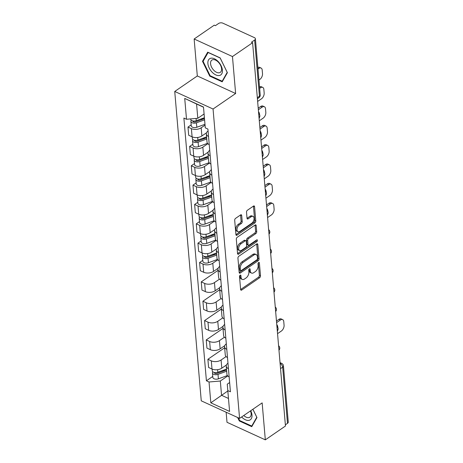 <?xml version="1.0" encoding="UTF-8"?>
<svg xmlns="http://www.w3.org/2000/svg" width="463" height="463" viewBox="0 0 463 463"><rect width="100%" height="100%" fill="white"/><g stroke="black" fill="none" stroke-linecap="round" stroke-linejoin="round"><path stroke-width="0.69" d="M240.135 275.225A1.036 0.602 114.6 0 0 239.516 276.556L240.621 289.491A1.482 0.862 114.6 0 0 240.997 290.162A1.482 0.862 114.6 0 0 241.721 290.029L259.604 277.748A1.482 0.862 114.6 0 0 260.495 275.844L259.384 262.909A1.036 0.602 114.6 0 0 259.124 262.44A1.036 0.602 114.6 0 0 258.62 262.533A1.036 0.602 114.6 0 0 257.995 263.864L258.14 265.536A4.746 2.761 114.6 0 1 255.292 271.619L253.805 272.643A4.746 2.761 114.6 0 1 251.49 273.06A4.746 2.761 114.6 0 1 250.292 270.93L250.147 269.258A1.036 0.602 114.6 0 0 249.881 268.789A1.036 0.602 114.6 0 0 249.378 268.881A1.036 0.602 114.6 0 0 248.753 270.213L248.897 271.885A4.746 2.761 114.6 0 1 246.056 277.962L244.562 278.986A4.746 2.761 114.6 0 1 242.253 279.409A4.746 2.761 114.6 0 1 241.049 277.273L240.905 275.601A1.036 0.602 114.6 0 0 240.644 275.138A1.036 0.602 114.6 0 0 240.135 275.225M241.692 215.463A1.482 0.862 114.6 0 0 241.321 214.797A1.482 0.862 114.6 0 0 240.598 214.925L235.58 218.374A1.482 0.862 114.6 0 0 234.689 220.272L235.922 234.643A1.482 0.862 114.6 0 0 236.298 235.308A1.482 0.862 114.6 0 0 237.021 235.175L254.905 222.894A1.482 0.862 114.6 0 0 255.79 220.996L254.563 206.625A1.482 0.862 114.6 0 0 254.187 205.96A1.482 0.862 114.6 0 0 253.464 206.093L247.404 210.254A1.482 0.862 114.6 0 0 246.513 212.152L247.039 218.304A1.482 0.862 114.6 0 0 247.416 218.97A1.482 0.862 114.6 0 0 248.139 218.837L251.143 216.771A3.97 2.309 114.6 0 1 253.076 216.424A3.97 2.309 114.6 0 1 253.99 219.566A3.97 2.309 114.6 0 1 251.704 223.288L239.927 231.373A3.97 2.309 114.6 0 1 237.994 231.726A3.97 2.309 114.6 0 1 237.079 228.583A3.97 2.309 114.6 0 1 239.371 224.862L241.333 223.513A1.482 0.862 114.6 0 0 242.224 221.609L241.692 215.463L240.575 214.954A1.482 0.862 114.6 0 0 240.575 214.942L241.101 221.1L242.224 221.609M213.055 109.019L235.632 93.514L232.461 56.55L252.601 42.718L285.463 426.018L265.322 439.85L262.151 402.885L239.579 418.39L213.055 109.019L174.736 91.46L201.26 400.831L239.579 418.39M238.827 256.242A1.482 0.862 114.6 0 0 237.936 258.14L239.168 272.51A1.482 0.862 114.6 0 0 239.545 273.176A1.482 0.862 114.6 0 0 240.268 273.043L258.151 260.762A1.482 0.862 114.6 0 0 259.037 258.863L257.81 244.493A1.482 0.862 114.6 0 0 257.434 243.827A1.482 0.862 114.6 0 0 256.71 243.96L238.827 256.242M237.542 253.574L236.315 239.209A1.482 0.862 114.6 0 1 237.201 237.305L255.084 225.024A1.482 0.862 114.6 0 1 255.808 224.891A1.482 0.862 114.6 0 1 256.184 225.562L256.71 231.708A1.482 0.862 114.6 0 1 255.825 233.607L248.567 238.59A1.482 0.862 114.6 0 0 247.682 240.488L248.029 244.568A1.482 0.862 114.6 0 0 248.405 245.234A1.482 0.862 114.6 0 0 249.129 245.106L256.681 239.915A1.036 0.602 114.6 0 1 257.185 239.828A1.036 0.602 114.6 0 1 257.422 240.65A1.036 0.602 114.6 0 1 256.826 241.622L238.642 254.112A1.482 0.862 114.6 0 1 237.918 254.239A1.482 0.862 114.6 0 1 237.542 253.574L255.709 241.113A1.036 0.602 114.6 0 0 256.299 240.181M232.461 56.55L194.142 38.996L214.282 25.158L215.399 25.673L218.542 23.515A3.021 1.713 -4.9 0 1 222.801 23.15L254.413 37.636A3.021 1.713 -4.9 0 1 255.402 38.765L260.218 94.961A3.021 1.713 175.1 0 1 259.442 96.24L254.627 40.05A3.021 1.713 -4.9 0 0 255.402 38.765M226.141 412.232L227.003 422.297L265.322 439.85M194.142 38.996L197.313 75.961L174.736 91.46M252.601 42.718L251.484 42.202L254.627 40.05M280.543 368.617L282.667 367.159A3.021 1.713 175.1 0 0 283.443 365.874L288.264 422.065A3.021 1.713 175.1 0 1 287.482 423.35L282.667 367.159A3.021 1.759 -124.5 0 0 280.219 363.652L280.115 363.605M285.358 424.808L287.482 423.35M228.45 368.698A6.951 3.941 175.1 0 1 226.233 366.117L226.934 374.307A6.951 3.941 -4.9 0 0 229.15 376.888M226.077 356.574L221.094 360A6.951 3.941 175.1 0 1 211.296 360.845L212.002 369.028A6.951 3.941 -4.9 0 0 221.794 368.183L226.407 365.018M212.002 369.028L208.593 367.466L207.893 359.282L224.659 347.765M226.233 366.117A6.951 3.941 175.1 0 1 227.981 363.2M211.296 360.845L207.893 359.282M226.789 349.351A6.951 3.941 175.1 0 1 224.572 346.77L225.273 354.953A6.951 3.941 -4.9 0 0 227.495 357.534M222.998 328.412L206.232 339.929L206.932 348.118L210.341 349.681A6.951 3.941 -4.9 0 0 220.133 348.836L224.746 345.67M224.572 346.77A6.951 3.941 175.1 0 1 226.32 343.847M224.422 337.22L219.433 340.646A6.951 3.941 175.1 0 1 209.641 341.491L206.232 339.929M225.134 329.997A6.951 3.941 175.1 0 1 222.911 327.416L223.617 335.606A6.951 3.941 -4.9 0 0 225.834 338.187M221.337 309.064L204.571 320.581L205.271 328.765L208.68 330.327A6.951 3.941 -4.9 0 0 218.478 329.482L223.085 326.317M222.911 327.416A6.951 3.941 175.1 0 1 224.659 324.499M222.761 317.873L217.772 321.299A6.951 3.941 175.1 0 1 207.98 322.138L204.571 320.581M223.473 310.644A6.951 3.941 175.1 0 1 221.256 308.069L221.956 316.252A6.951 3.941 -4.9 0 0 224.173 318.833M219.682 289.711L202.916 301.228L203.616 309.417L207.025 310.974A6.951 3.941 -4.9 0 0 216.817 310.135L221.43 306.963M221.256 308.069A6.951 3.941 175.1 0 1 223.004 305.146M221.1 298.519L216.117 301.945A6.951 3.941 175.1 0 1 206.319 302.79L202.916 301.228M221.812 291.296A6.951 3.941 175.1 0 1 219.595 288.715L220.295 296.905A6.951 3.941 -4.9 0 0 222.518 299.48M218.021 270.363L201.255 281.874L201.955 290.064L205.364 291.626A6.951 3.941 -4.9 0 0 215.156 290.781L219.769 287.616M219.595 288.715A6.951 3.941 175.1 0 1 221.343 285.793M219.445 279.172L214.456 282.592A6.951 3.941 175.1 0 1 204.663 283.437L201.255 281.874M220.156 271.943A6.951 3.941 175.1 0 1 217.934 269.362L218.64 277.551A6.951 3.941 -4.9 0 0 220.857 280.132M202.8 260.328L199.594 262.527L200.3 270.71L203.703 272.273A6.951 3.941 -4.9 0 0 213.501 271.428L218.108 268.262M217.934 269.362A6.951 3.941 175.1 0 1 219.682 266.445M217.784 259.818L212.795 263.244A6.951 3.941 175.1 0 1 203.002 264.084L199.594 262.527M218.495 252.595A6.951 3.941 175.1 0 1 216.279 250.014L216.979 258.198A6.951 3.941 -4.9 0 0 219.196 260.779M201.139 240.974L197.938 243.173L198.639 251.363L202.047 252.92A6.951 3.941 -4.9 0 0 211.84 252.08L216.452 248.915M216.279 250.014A6.951 3.941 175.1 0 1 218.027 247.092M216.128 240.465L211.14 243.891A6.951 3.941 175.1 0 1 201.341 244.736L197.938 243.173M216.84 233.242A6.951 3.941 175.1 0 1 214.618 230.661L215.318 238.85A6.951 3.941 -4.9 0 0 217.541 241.431M199.484 221.621L196.277 223.826L196.978 232.009L200.386 233.572A6.951 3.941 -4.9 0 0 210.179 232.727L214.791 229.561M214.618 230.661A6.951 3.941 175.1 0 1 216.366 227.744M214.467 221.117L209.479 224.543A6.951 3.941 175.1 0 1 199.686 225.383L196.277 223.826M215.179 213.889A6.951 3.941 175.1 0 1 212.957 211.313L213.663 219.497A6.951 3.941 -4.9 0 0 215.88 222.078M197.823 202.273L194.616 204.472L195.322 212.662L198.725 214.219A6.951 3.941 -4.9 0 0 208.524 213.379L213.136 210.208M212.957 211.313A6.951 3.941 175.1 0 1 214.705 208.391M212.806 201.764L207.823 205.19A6.951 3.941 175.1 0 1 198.025 206.035L194.616 204.472M213.518 194.541A6.951 3.941 175.1 0 1 211.302 191.96L212.002 200.149A6.951 3.941 -4.9 0 0 214.224 202.725M196.162 182.92L192.961 185.119L193.661 193.308L197.07 194.871A6.951 3.941 -4.9 0 0 206.863 194.026L211.475 190.86M211.302 191.96A6.951 3.941 175.1 0 1 213.049 189.037M211.151 182.416L206.162 185.837A6.951 3.941 175.1 0 1 196.364 186.682L192.961 185.119M211.863 175.188A6.951 3.941 175.1 0 1 209.641 172.606L210.341 180.796A6.951 3.941 -4.9 0 0 212.563 183.377M194.506 163.572L191.3 165.771L192 173.955L195.409 175.518A6.951 3.941 -4.9 0 0 205.207 174.673L209.814 171.507M209.641 172.606A6.951 3.941 175.1 0 1 211.388 169.689M209.49 163.063L204.501 166.489A6.951 3.941 175.1 0 1 194.709 167.328L191.3 165.771M210.202 155.84A6.951 3.941 175.1 0 1 207.985 153.259L208.686 161.442A6.951 3.941 -4.9 0 0 210.902 164.024M192.845 144.219L189.639 146.418L190.345 154.607L193.748 156.164A6.951 3.941 -4.9 0 0 203.546 155.325L208.159 152.159M207.985 153.259A6.951 3.941 175.1 0 1 209.727 150.336M207.829 143.709L202.846 147.136A6.951 3.941 175.1 0 1 193.048 147.981L189.639 146.418M208.541 136.487A6.951 3.941 175.1 0 1 206.324 133.905L207.025 142.095A6.951 3.941 -4.9 0 0 209.247 144.676M191.184 124.865L187.984 127.07L188.684 135.254L192.093 136.816A6.951 3.941 -4.9 0 0 201.885 135.972L206.498 132.806M206.324 133.905A6.951 3.941 175.1 0 1 208.072 130.988M205.045 125.137L201.185 127.788A6.951 3.941 175.1 0 1 191.387 128.627L187.984 127.07M227.738 375.927L220.324 381.02L221.546 395.28L228.473 398.458L227.246 384.192L229.636 382.548M227.831 390.969L210.821 402.827L209.039 381.992L220.324 381.02M227.246 384.192L229.59 411.428L210.821 402.827M186.514 119.263L184.725 98.422L203.494 107.022L205.283 127.857L203.5 107.196L196.578 104.025L197.799 118.291L186.514 119.263L183.886 118.059L206.411 380.789L209.039 381.992M227.808 390.587L230.429 391.791L207.904 129.061L205.283 127.857M237.612 417.487L239.313 420.965L251.762 426.666L256.959 417.551L252.896 409.24M235.632 93.514L197.313 75.961M207.696 52.174L202.499 61.295L209.751 76.117L222.199 81.818L227.397 72.703L220.145 57.881L207.696 52.174M197.799 118.291L204.085 113.973M212.754 376.431L206.411 380.789M229.59 411.428L228.473 398.458M196.578 104.025L184.725 98.422M239.828 420.612L239.313 420.965M203.506 60.607L202.499 61.295M210.266 75.764L209.751 76.117M239.828 275.537L239.932 276.764A4.746 2.761 114.6 0 0 241.136 278.894L242.253 279.409M251.49 273.06L250.373 272.551A4.746 2.761 114.6 0 1 249.175 270.415L249.065 269.194M240.627 289.502L258.487 277.233A1.482 0.862 114.6 0 0 259.378 275.335L258.308 262.845M239.168 272.516L257.034 260.247A1.482 0.862 114.6 0 0 257.92 258.348L256.687 243.984A1.482 0.862 114.6 0 0 256.687 243.972L257.81 244.493M240.442 270.213A1.036 0.602 114.6 0 0 240.708 270.681A1.036 0.602 114.6 0 0 241.211 270.589L256.913 259.807A1.036 0.602 114.6 0 0 257.532 258.476L257.382 256.71A4.746 2.761 114.6 0 0 256.178 254.581A4.746 2.761 114.6 0 0 253.869 254.997L243.139 262.371A4.746 2.761 114.6 0 0 240.291 268.447L240.442 270.213L239.325 269.703A1.036 0.602 114.6 0 0 239.591 270.166L240.708 270.681M256.178 254.581L255.061 254.065A4.746 2.761 114.6 0 0 252.752 254.488L253.869 254.997M239.325 269.703L239.174 267.938A4.746 2.761 114.6 0 1 242.022 261.855L252.752 254.488M256.184 225.562L255.067 225.047A1.482 0.862 114.6 0 0 255.067 225.035L255.593 231.199L256.71 231.708M248.405 245.234L247.288 244.724A1.482 0.862 114.6 0 1 246.912 244.059L246.565 239.979A1.482 0.862 114.6 0 1 247.45 238.08L254.702 233.097A1.482 0.862 114.6 0 0 255.593 231.199M241.044 243.758A3.97 2.309 114.6 0 0 238.752 247.479A3.97 2.309 114.6 0 0 239.672 250.622A3.97 2.309 114.6 0 0 241.599 250.275L245.749 247.421A1.482 0.862 114.6 0 0 246.64 245.523L246.287 241.443A1.482 0.862 114.6 0 0 245.911 240.777A1.482 0.862 114.6 0 0 245.193 240.91L241.044 243.758L239.927 243.249A3.97 2.309 114.6 0 0 237.635 246.97A3.97 2.309 114.6 0 0 238.555 250.113L239.672 250.622M245.911 240.777L244.794 240.268A1.482 0.862 114.6 0 0 244.076 240.395L245.193 240.91M239.927 243.249L244.076 240.395M237.994 231.726L236.877 231.211A3.97 2.309 114.6 0 1 235.962 228.068A3.97 2.309 114.6 0 1 238.254 224.347L240.216 222.998A1.482 0.862 114.6 0 0 241.101 221.1M253.076 216.424L251.959 215.908A3.97 2.309 114.6 0 0 250.026 216.262L251.143 216.771M247.039 218.31L250.026 216.262M235.922 234.648L253.788 222.379A1.482 0.862 114.6 0 0 254.673 220.481L253.446 206.116A1.482 0.862 114.6 0 0 253.44 206.104M226.488 369.104L217.824 372.264A3.779 2.141 175.1 0 1 212.268 370.799L212.123 369.086M277.325 331.051L277.632 330.842A9.445 5.498 114.6 0 0 277.731 330.293M276.822 325.223L277.134 325.009A9.445 5.498 114.6 0 1 277.841 327.572M225.319 369.526L222.5 371.465M277.545 333.655L281.354 331.039A4.532 2.639 114.6 0 0 284.074 325.234L283.767 321.635A4.532 2.639 114.6 0 0 282.615 319.597A4.532 2.639 114.6 0 0 280.41 320.002L276.602 322.618M226.563 369.978L217.072 373.444A1.811 1.03 175.1 0 1 214.41 372.738A1.811 1.03 175.1 0 1 214.433 372.512M226.667 371.21L218.004 374.37A3.779 2.141 175.1 0 1 212.453 372.906A3.779 2.141 175.1 0 1 212.853 371.812M227.414 375.545L218.386 378.838A3.779 2.141 175.1 0 1 212.835 377.374L212.453 372.906M276.463 321.044L278.957 319.337A4.532 2.639 -65.4 0 1 281.163 318.938L282.615 319.597M241.634 416.978A9.821 5.724 -124.5 0 0 248.944 420.352A9.821 5.724 -124.5 0 0 250.738 410.722M243.764 415.514A7.437 4.335 -124.5 0 0 248.839 417.62A7.437 4.335 -124.5 0 0 249.846 417.204A7.437 4.335 -124.5 0 0 250.46 410.918M252.873 409.257L256.78 417.232L251.739 426.07L239.678 420.543L238.347 417.823M252.341 425.653L251.739 426.07M219.381 75.504A9.821 5.724 -124.5 0 0 221.094 65.711A9.821 5.724 -124.5 0 0 210.92 58.216A9.821 5.724 -124.5 0 0 209.207 68.009A9.821 5.724 -124.5 0 0 219.381 75.504M219.277 72.772A7.437 4.335 -124.5 0 0 220.284 72.355A7.437 4.335 -124.5 0 0 220.145 64.548A7.437 4.335 -124.5 0 0 212.87 59.681A7.437 4.335 -124.5 0 0 211.863 60.097A7.437 4.335 -124.5 0 0 212.008 67.899A7.437 4.335 -124.5 0 0 219.277 72.772M203.089 61.336L208.124 52.498L220.185 58.025L227.211 72.384L222.176 81.222L210.115 75.695L203.089 61.336M222.778 80.811L222.176 81.222M216.534 252.995L207.87 256.155A3.779 2.141 175.1 0 1 202.314 254.691L202.169 252.977M267.371 214.948L267.678 214.734A9.445 5.498 114.6 0 0 267.776 214.19M266.867 209.114L267.18 208.906A9.445 5.498 114.6 0 1 267.892 211.464M215.364 253.423L212.546 255.356M267.591 217.552L271.399 214.936A4.532 2.639 114.6 0 0 274.119 209.126L273.812 205.531A4.532 2.639 114.6 0 0 272.661 203.494A4.532 2.639 114.6 0 0 270.456 203.894L266.647 206.51M216.609 253.874L207.117 257.335A1.811 1.03 175.1 0 1 204.455 256.635A1.811 1.03 175.1 0 1 204.478 256.404M216.713 255.101L208.049 258.267A3.779 2.141 175.1 0 1 202.499 256.803A3.779 2.141 175.1 0 1 202.898 255.703M217.46 259.436L208.431 262.729A3.779 2.141 175.1 0 1 202.881 261.265L202.499 256.803M266.509 204.941L269.003 203.228A4.532 2.639 -65.4 0 1 271.208 202.829L272.661 203.494M214.873 233.641L206.209 236.807A3.779 2.141 175.1 0 1 200.658 235.343L200.508 233.624M265.71 195.594L266.017 195.38A9.445 5.498 114.6 0 0 266.115 194.836M265.212 189.766L265.519 189.552A9.445 5.498 114.6 0 1 266.231 192.116M213.703 234.07L210.885 236.003M265.936 198.199L269.744 195.583A4.532 2.639 114.6 0 0 272.458 189.778L272.151 186.178A4.532 2.639 114.6 0 0 271.005 184.141A4.532 2.639 114.6 0 0 268.795 184.54L264.986 187.162M214.948 234.521L205.462 237.982A1.811 1.03 175.1 0 1 202.794 237.282A1.811 1.03 175.1 0 1 202.823 237.056M215.058 235.754L206.388 238.914A3.779 2.141 175.1 0 1 200.838 237.45A3.779 2.141 175.1 0 1 201.237 236.356M215.799 240.083L206.77 243.382A3.779 2.141 175.1 0 1 201.22 241.917L200.838 237.45M264.853 185.588L267.342 183.875A4.532 2.639 -65.4 0 1 269.553 183.475L271.005 184.141M213.217 214.294L204.548 217.454A3.779 2.141 175.1 0 1 198.997 215.989L198.853 214.276M264.049 176.241L264.361 176.033A9.445 5.498 114.6 0 0 264.46 175.489M263.551 170.413L263.858 170.199A9.445 5.498 114.6 0 1 264.57 172.763M212.042 214.716L209.23 216.655M264.275 178.845L268.083 176.229A4.532 2.639 114.6 0 0 270.803 170.425L270.49 166.825A4.532 2.639 114.6 0 0 269.344 164.793A4.532 2.639 114.6 0 0 267.139 165.193L263.325 167.809M213.293 215.173L203.801 218.634A1.811 1.03 175.1 0 1 201.139 217.928A1.811 1.03 175.1 0 1 201.162 217.703M213.397 216.4L204.733 219.56A3.779 2.141 175.1 0 1 199.177 218.096A3.779 2.141 175.1 0 1 199.582 217.002M214.143 220.735L205.115 224.028A3.779 2.141 175.1 0 1 199.565 222.564L199.177 218.096M263.192 166.24L265.687 164.527A4.532 2.639 -65.4 0 1 267.892 164.128L269.344 164.793M211.556 194.94L202.892 198.1A3.779 2.141 175.1 0 1 197.342 196.636L197.192 194.923M262.394 156.893L262.7 156.679A9.445 5.498 114.6 0 0 262.799 156.135M261.89 151.06L262.203 150.851A9.445 5.498 114.6 0 1 262.915 153.409M210.387 195.369L207.569 197.302M262.614 159.498L266.428 156.882A4.532 2.639 114.6 0 0 269.142 151.071L268.835 147.477A4.532 2.639 114.6 0 0 267.683 145.44A4.532 2.639 114.6 0 0 265.478 145.839L261.67 148.455M211.632 195.82L202.14 199.281A1.811 1.03 175.1 0 1 199.478 198.581A1.811 1.03 175.1 0 1 199.501 198.355M211.736 197.047L203.072 200.213A3.779 2.141 175.1 0 1 197.522 198.749A3.779 2.141 175.1 0 1 197.921 197.649M212.482 201.382L203.454 204.675A3.779 2.141 175.1 0 1 197.904 203.211L197.522 198.749M261.531 146.887L264.026 145.174A4.532 2.639 -65.4 0 1 266.231 144.774L267.683 145.44M209.895 175.587L201.231 178.753A3.779 2.141 175.1 0 1 195.681 177.288L195.531 175.575M260.733 137.54L261.039 137.332A9.445 5.498 114.6 0 0 261.138 136.782M260.235 131.712L260.542 131.498A9.445 5.498 114.6 0 1 261.254 134.062M208.726 176.015L205.913 177.948M260.958 140.144L264.767 137.528A4.532 2.639 114.6 0 0 267.481 131.724L267.174 128.124A4.532 2.639 114.6 0 0 266.028 126.086A4.532 2.639 114.6 0 0 263.817 126.492L260.009 129.108M209.971 176.467L200.485 179.933A1.811 1.03 175.1 0 1 197.817 179.227A1.811 1.03 175.1 0 1 197.846 179.002M210.08 177.699L201.411 180.859A3.779 2.141 175.1 0 1 195.861 179.395A3.779 2.141 175.1 0 1 196.26 178.301M210.821 182.034L201.799 185.327A3.779 2.141 175.1 0 1 196.243 183.863L195.861 179.395M259.876 127.533L262.365 125.826A4.532 2.639 -65.4 0 1 264.576 125.421L266.028 126.086M208.24 156.239L199.57 159.399A3.779 2.141 175.1 0 1 194.02 157.935L193.875 156.222M259.072 118.192L259.384 117.978A9.445 5.498 114.6 0 0 259.483 117.434M258.574 112.359L258.881 112.15A9.445 5.498 114.6 0 1 259.593 114.708M207.071 156.668L204.252 158.601M259.297 120.797L263.106 118.181A4.532 2.639 114.6 0 0 265.826 112.37L265.519 108.776A4.532 2.639 114.6 0 0 264.367 106.739A4.532 2.639 114.6 0 0 262.162 107.138L258.348 109.754M208.315 157.119L198.824 160.58A1.811 1.03 175.1 0 1 196.162 159.88A1.811 1.03 175.1 0 1 196.185 159.648M208.419 158.346L199.756 161.512A3.779 2.141 175.1 0 1 194.2 160.048A3.779 2.141 175.1 0 1 194.605 158.948M209.166 162.681L200.138 165.974A3.779 2.141 175.1 0 1 194.587 164.51L194.2 160.048M258.215 108.186L260.71 106.473A4.532 2.639 -65.4 0 1 262.915 106.073L264.367 106.739M206.579 136.886L197.915 140.052A3.779 2.141 175.1 0 1 192.365 138.587L192.214 136.869M257.416 98.839L257.723 98.625A9.445 5.498 114.6 0 0 257.746 98.515M205.41 137.314L202.591 139.247M257.636 101.443L261.45 98.827A4.532 2.639 114.6 0 0 264.165 93.022L263.858 89.423A4.532 2.639 114.6 0 0 262.706 87.385A4.532 2.639 114.6 0 0 260.501 87.785L259.656 88.369M206.654 137.766L197.163 141.227A1.811 1.03 175.1 0 1 194.501 140.526A1.811 1.03 175.1 0 1 194.524 140.301M206.758 138.998L198.095 142.158A3.779 2.141 175.1 0 1 192.544 140.694A3.779 2.141 175.1 0 1 192.944 139.6M207.505 143.327L198.477 146.626A3.779 2.141 175.1 0 1 192.926 145.162L192.544 140.694M259.523 86.841A4.532 2.639 -65.4 0 1 261.259 86.72L262.706 87.385M204.403 117.724L196.254 120.698A3.779 2.141 175.1 0 1 190.704 119.234L190.675 118.904M203.749 117.961L200.936 119.9M258.939 80.058L259.789 79.474A4.532 2.639 114.6 0 0 262.509 73.669L262.197 70.069A4.532 2.639 114.6 0 0 261.051 68.038A4.532 2.639 114.6 0 0 258.84 68.437L257.995 69.016M204.478 118.603L195.508 121.879A1.811 1.03 175.1 0 1 192.839 121.173A1.811 1.03 175.1 0 1 192.868 120.947M204.582 119.836L196.434 122.805A3.779 2.141 175.1 0 1 190.883 121.341A3.779 2.141 175.1 0 1 191.288 120.247M204.97 124.298L196.821 127.273A3.779 2.141 175.1 0 1 191.265 125.809L190.883 121.341M257.862 67.494A4.532 2.639 -65.4 0 1 259.598 67.372L261.051 68.038M280.121 363.721L280.219 363.652A3.021 1.759 114.6 0 1 281.689 363.386L280.028 362.622M193.048 147.981L193.748 156.164M194.709 167.328L195.409 175.518M196.364 186.682L197.07 194.871M198.025 206.035L198.725 214.219M199.686 225.383L200.386 233.572M201.341 244.736L202.047 252.92M203.002 264.084L203.703 272.273M204.663 283.437L205.364 291.626M206.319 302.79L207.025 310.974M207.98 322.138L208.68 330.327M209.641 341.491L210.341 349.681M191.387 128.627L192.093 136.816M201.185 127.788L201.885 135.972M202.846 147.136L203.546 155.325M204.501 166.489L205.207 174.673M206.162 185.837L206.863 194.026M207.823 205.19L208.524 213.379M209.479 224.543L210.179 232.727M211.14 243.891L211.84 252.08M212.795 263.244L213.501 271.428M214.456 282.592L215.156 290.781M216.117 301.945L216.817 310.135M217.772 321.299L218.478 329.482M219.433 340.646L220.133 348.836M221.094 360L221.794 368.183M278.94 349.912A3.021 1.759 -124.5 0 0 278.807 348.379M277.279 330.565A3.021 1.759 -124.5 0 0 277.152 329.025M275.624 311.211A3.021 1.759 -124.5 0 0 275.491 309.672M273.963 291.858A3.021 1.759 -124.5 0 0 273.83 290.324M272.302 272.51A3.021 1.759 -124.5 0 0 272.175 270.971M270.647 253.157A3.021 1.759 -124.5 0 0 270.514 251.623M268.986 233.809A3.021 1.759 -124.5 0 0 268.853 232.27M267.325 214.456A3.021 1.759 -124.5 0 0 267.197 212.916M265.669 195.102A3.021 1.759 -124.5 0 0 265.536 193.569M264.008 175.755A3.021 1.759 -124.5 0 0 263.875 174.215M262.347 156.401A3.021 1.759 -124.5 0 0 262.22 154.868M260.692 137.054A3.021 1.759 -124.5 0 0 260.559 135.514M259.031 117.7A3.021 1.759 -124.5 0 0 258.898 116.161M257.318 97.699L259.442 96.24A3.021 1.759 -124.5 0 1 258.921 97.71A3.021 3.021 0 0 0 260.218 94.961M239.932 276.764L241.049 277.273M249.36 268.893L250.147 269.258M249.175 270.415L250.292 270.93M258.597 262.55L259.384 262.909M259.378 275.335L260.495 275.844M258.487 277.233L259.604 277.748M240.627 289.525L241.721 290.029M240.118 275.242L240.905 275.601M257.92 258.348L259.037 258.863M257.034 260.247L258.151 260.762M239.168 272.539L240.268 273.043M242.022 261.855L243.139 262.371M239.174 267.938L240.291 268.447M254.702 233.097L255.825 233.607M247.45 238.08L248.567 238.59M246.565 239.979L247.682 240.488M246.912 244.059L248.029 244.568M255.709 241.113L256.826 241.622M237.548 253.608L238.642 254.112M240.216 222.998L241.333 223.513M238.254 224.347L239.371 224.862M247.045 218.333L248.139 218.837M253.446 206.116L254.563 206.625M254.673 220.481L255.79 220.996M253.788 222.379L254.905 222.894M235.927 234.677L237.021 235.175M217.824 372.264L217.604 369.688M215 373.421L214.93 372.593M218.386 378.838L218.004 374.37M278.957 319.337L280.41 320.002M207.87 256.155L207.65 253.585M205.045 257.312L204.976 256.485M208.431 262.729L208.049 258.267M269.003 203.228L270.456 203.894M206.209 236.807L205.989 234.232M203.384 237.959L203.315 237.137M206.77 243.382L206.388 238.914M267.342 183.875L268.795 184.54M204.548 217.454L204.328 214.878M201.729 218.611L201.654 217.784M205.115 224.028L204.733 219.56M265.687 164.527L267.139 165.193M202.892 198.1L202.672 195.531M200.068 199.258L199.999 198.43M203.454 204.675L203.072 200.213M264.026 145.174L265.478 145.839M201.231 178.753L201.011 176.177M198.407 179.904L198.338 179.083M201.799 185.327L201.411 180.859M262.365 125.826L263.817 126.492M199.57 159.399L199.35 156.83M196.752 160.557L196.677 159.729M200.138 165.974L199.756 161.512M260.71 106.473L262.162 107.138M197.915 140.052L197.695 137.476M195.091 141.203L195.021 140.382M198.477 146.626L198.095 142.158M259.569 87.357L260.501 87.785M196.254 120.698L196.063 118.441M193.43 121.856L193.36 121.028M196.821 127.273L196.434 122.805M257.908 68.009L258.84 68.437M278.969 350.225A3.021 3.021 0 0 0 278.587 345.768M277.308 330.877A3.021 3.021 0 0 0 276.926 326.421M275.647 311.524A3.021 3.021 0 0 0 275.265 307.067M273.992 292.17A3.021 3.021 0 0 0 273.61 287.714M272.331 272.823A3.021 3.021 0 0 0 271.949 268.366M270.67 253.469A3.021 3.021 0 0 0 270.288 249.013M269.015 234.122A3.021 3.021 0 0 0 268.633 229.665M267.354 214.768A3.021 3.021 0 0 0 266.972 210.312M265.693 195.415A3.021 3.021 0 0 0 265.311 190.959M264.037 176.067A3.021 3.021 0 0 0 263.655 171.611M262.376 156.714A3.021 3.021 0 0 0 261.994 152.258M260.715 137.366A3.021 3.021 0 0 0 260.333 132.91M259.06 118.013A3.021 3.021 0 0 0 258.678 113.557M257.405 98.746L258.921 97.71M283.443 365.874A3.021 3.021 0 0 0 281.689 363.386"/></g></svg>
